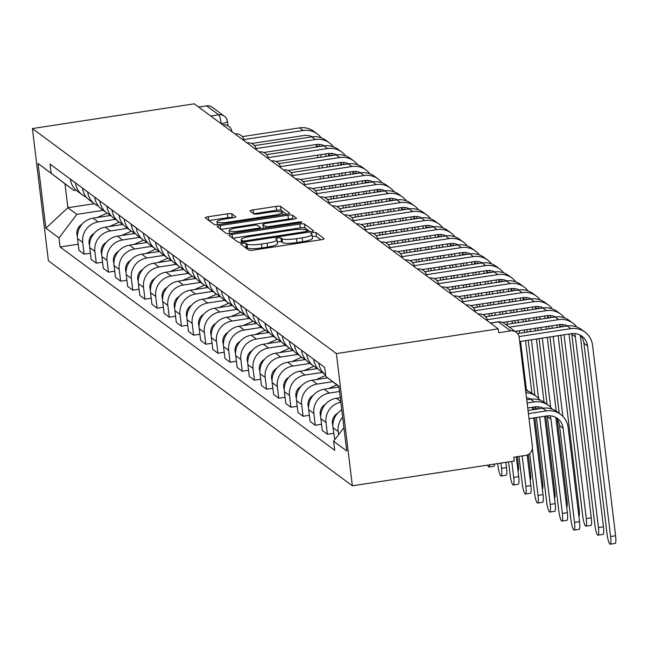 <?xml version="1.0" encoding="UTF-8"?>
<svg xmlns="http://www.w3.org/2000/svg" width="648" height="648" viewBox="0 0 648 648"><rect width="100%" height="100%" fill="white"/><g stroke="black" fill="none" stroke-linecap="round" stroke-linejoin="round"><path stroke-width="0.97" d="M242.781 243.292A2.705 0.462 -6.9 0 0 240.627 244.013A2.705 0.462 -6.9 0 0 240.675 244.085L248.808 250.112A3.872 0.664 -6.9 0 0 253.344 250.104L321.108 239.744A3.872 0.664 -6.9 0 0 324.186 238.715A3.872 0.664 -6.9 0 0 324.113 238.602L315.981 232.583A2.705 0.462 -6.9 0 0 312.806 232.583A2.705 0.462 -6.9 0 0 310.651 233.312A2.705 0.462 -6.9 0 0 310.708 233.385L311.761 234.163A12.385 2.13 -6.9 0 1 312.004 234.519A12.385 2.13 -6.9 0 1 302.162 237.816L296.517 238.683A12.385 2.13 -6.9 0 1 282.018 238.707L280.965 237.929A2.705 0.462 -6.9 0 0 277.79 237.938A2.705 0.462 -6.9 0 0 275.643 238.658A2.705 0.462 -6.9 0 0 275.692 238.739L276.745 239.517A12.385 2.13 -6.9 0 1 276.988 239.873A12.385 2.13 -6.9 0 1 267.146 243.17L261.5 244.037A12.385 2.13 -6.9 0 1 247.001 244.061L245.948 243.284A2.705 0.462 -6.9 0 0 242.781 243.292M320.946 239.768L316.443 236.439A2.705 0.462 -6.9 0 0 313.276 236.439A2.705 0.462 -6.9 0 0 312.255 236.633M312.004 234.519L312.466 238.375A12.385 2.13 -6.9 0 1 302.624 241.672L296.978 242.538A12.385 2.13 -6.9 0 1 282.479 242.563L281.426 241.785A2.705 0.462 -6.9 0 0 278.259 241.793A2.705 0.462 -6.9 0 0 277.247 241.988M231.838 213.84A3.872 0.664 -6.9 0 0 227.31 213.848L208.3 216.756A3.872 0.664 -6.9 0 0 205.222 217.785A3.872 0.664 -6.9 0 0 205.294 217.898L214.326 224.581A3.872 0.664 -6.9 0 0 218.862 224.573L286.627 214.213A3.872 0.664 -6.9 0 0 289.705 213.184A3.872 0.664 -6.9 0 0 289.624 213.071L280.592 206.388A3.872 0.664 -6.9 0 0 276.064 206.396L253.101 209.903A3.872 0.664 -6.9 0 0 250.023 210.94A3.872 0.664 -6.9 0 0 250.096 211.046L253.967 213.913A3.872 0.664 -6.9 0 0 258.495 213.905L269.884 212.163A10.352 1.782 -6.9 0 1 282.204 212.431A10.352 1.782 -6.9 0 1 273.983 215.193L229.368 222.013A10.352 1.782 -6.9 0 1 217.04 221.738A10.352 1.782 -6.9 0 1 225.269 218.975L232.705 217.841A3.872 0.664 -6.9 0 0 235.783 216.813A3.872 0.664 -6.9 0 0 235.702 216.699L231.838 213.84L232.308 217.696A3.872 0.664 -6.9 0 0 227.772 217.704L208.923 220.587M32.4 128.555L194.262 103.818L498.231 328.844L336.369 353.581L32.4 128.555L48.398 260.779L352.366 485.814L514.229 461.068L513.767 457.213L525.658 455.398A7.881 7.638 126.5 0 0 532.397 446.521L519.194 337.422A7.881 7.638 126.5 0 0 510.592 330.885L498.498 321.935A7.881 1.385 -98.7 0 0 498.239 321.854A7.881 1.385 -98.7 0 0 498.02 322.007M232.097 234.374A3.872 0.664 -6.9 0 0 229.028 235.41A3.872 0.664 -6.9 0 0 229.1 235.516L238.132 242.206A3.872 0.664 -6.9 0 0 242.668 242.198L310.433 231.838A3.872 0.664 -6.9 0 0 313.511 230.81A3.872 0.664 -6.9 0 0 313.43 230.696L304.398 224.014A3.872 0.664 -6.9 0 0 299.87 224.022L232.097 234.374L232.551 238.067M226.233 233.393L217.202 226.711A3.872 0.664 -6.9 0 1 217.121 226.598A3.872 0.664 -6.9 0 1 220.199 225.569L287.971 215.209A3.872 0.664 -6.9 0 1 292.499 215.201L296.363 218.06A3.872 0.664 -6.9 0 1 296.436 218.174A3.872 0.664 -6.9 0 1 293.366 219.202L265.882 223.406A3.872 0.664 -6.9 0 0 262.805 224.435A3.872 0.664 -6.9 0 0 262.877 224.548L265.445 226.444A3.872 0.664 -6.9 0 0 269.973 226.436L298.59 222.061A2.705 0.462 -6.9 0 1 301.814 222.134A2.705 0.462 -6.9 0 1 299.66 222.855L230.761 233.385A3.872 0.664 -6.9 0 1 226.233 233.393M198.661 107.074L206.623 105.859A7.881 7.638 -53.5 0 1 212.244 107.228L224.329 116.178A7.881 7.638 126.5 0 0 218.708 114.801L206.623 105.859M498.231 328.844L498.701 332.699L510.592 330.885M336.369 353.581L352.366 485.814M341.747 409.771A18.136 17.577 126.5 0 0 333.023 427.704L338.175 431.511A18.136 17.577 -53.5 0 1 342.646 417.174M338.175 431.511L338.564 434.719M333.023 427.704L334.781 439.709M313.664 359.243L313.673 359.332A18.136 17.577 126.5 0 0 320.533 371.207L325.612 374.965A18.136 17.577 -53.5 0 1 318.824 363.139L318.808 363.05M333.704 433.31L327.426 434.265L326.009 422.512A18.136 17.577 -53.5 0 1 340.832 402.197M340.281 397.67L336.361 398.269A18.136 17.577 126.5 0 0 320.857 418.697L322.283 430.458L327.426 434.265M317.358 368.153A18.136 17.577 -53.5 0 1 313.511 366.015A18.136 17.577 -53.5 0 1 306.658 354.14L306.65 354.043M321.538 424.302L315.268 425.258L313.843 413.505A18.136 17.577 -53.5 0 1 329.338 393.077L339.536 391.514M301.498 350.236L301.514 350.325A18.136 17.577 126.5 0 0 308.367 362.2L313.511 366.015M338.993 387.002L324.194 389.262A18.136 17.577 126.5 0 0 308.699 409.69L310.117 421.451L315.268 425.258M305.192 359.146A18.136 17.577 -53.5 0 1 301.344 357.008A18.136 17.577 -53.5 0 1 294.492 345.133L294.484 345.036M309.371 415.295L303.102 416.259L301.676 404.498A18.136 17.577 -53.5 0 1 317.172 384.07L332.683 381.696M289.332 341.229L289.348 341.318A18.136 17.577 126.5 0 0 296.201 353.201L301.344 357.008M327.613 377.873L312.028 380.255A18.136 17.577 126.5 0 0 296.533 400.691L297.95 412.444L303.102 416.259M293.034 350.147A18.136 17.577 -53.5 0 1 289.186 348A18.136 17.577 -53.5 0 1 282.326 336.126L282.317 336.029M297.205 406.288L290.936 407.252L289.51 395.491A18.136 17.577 -53.5 0 1 305.014 375.062L322.194 372.438M277.174 332.221L277.182 332.319A18.136 17.577 126.5 0 0 284.035 344.193L289.186 348M317.674 368.534L299.862 371.255A18.136 17.577 126.5 0 0 284.367 391.684L285.792 403.437L290.936 407.252M280.868 341.14A18.136 17.577 -53.5 0 1 277.02 338.993A18.136 17.577 -53.5 0 1 270.159 327.119L270.151 327.029M285.047 397.289L278.77 398.245L277.344 386.483A18.136 17.577 -53.5 0 1 292.847 366.055L310.028 363.431M265.008 323.214L265.016 323.312A18.136 17.577 126.5 0 0 271.868 335.186L277.02 338.993M305.508 359.527L287.696 362.248A18.136 17.577 126.5 0 0 272.201 382.676L273.626 394.438L278.77 398.245M268.701 332.132A18.136 17.577 -53.5 0 1 264.854 329.994A18.136 17.577 -53.5 0 1 258.001 318.111L257.985 318.022M272.881 388.282L266.603 389.237L265.186 377.484A18.136 17.577 -53.5 0 1 280.681 357.048L297.861 354.424M252.841 314.207L252.85 314.304A18.136 17.577 126.5 0 0 259.71 326.179L264.854 329.994M293.341 350.519L275.538 353.241A18.136 17.577 126.5 0 0 260.034 373.669L261.46 385.43L266.603 389.237M256.535 323.125A18.136 17.577 -53.5 0 1 252.688 320.987A18.136 17.577 -53.5 0 1 245.835 309.104L245.819 309.015M260.715 379.274L254.437 380.23L253.02 368.477A18.136 17.577 -53.5 0 1 268.515 348.049L285.695 345.416M240.675 305.208L240.683 305.297A18.136 17.577 126.5 0 0 247.544 317.172L252.688 320.987M281.175 341.512L263.372 344.234A18.136 17.577 126.5 0 0 247.868 364.662L249.294 376.423L254.437 380.23M244.369 314.118A18.136 17.577 -53.5 0 1 240.521 311.98A18.136 17.577 -53.5 0 1 233.669 300.105L233.661 300.008M248.549 370.267L242.279 371.223L240.854 359.47A18.136 17.577 -53.5 0 1 256.349 339.042L273.529 336.417M228.509 296.201L228.525 296.29A18.136 17.577 126.5 0 0 235.378 308.173L240.521 311.98M269.009 332.505L251.205 335.227A18.136 17.577 126.5 0 0 235.702 355.663L237.128 367.416L242.279 371.223M232.203 305.111A18.136 17.577 -53.5 0 1 228.355 302.972A18.136 17.577 -53.5 0 1 221.503 291.098L221.495 291.001M236.382 361.26L230.113 362.224L228.687 350.463A18.136 17.577 -53.5 0 1 244.183 330.035L261.363 327.41M216.343 287.194L216.359 287.283A18.136 17.577 126.5 0 0 223.212 299.165L228.355 302.972M256.843 323.506L239.039 326.228A18.136 17.577 126.5 0 0 223.544 346.656L224.961 358.409L230.113 362.224M220.045 296.112A18.136 17.577 -53.5 0 1 216.197 293.965A18.136 17.577 -53.5 0 1 209.336 282.091L209.328 282.002M224.216 352.253L217.947 353.217L216.521 341.456A18.136 17.577 -53.5 0 1 232.025 321.027L249.196 318.403M204.177 278.186L204.193 278.284A18.136 17.577 126.5 0 0 211.046 290.158L216.197 293.965M244.685 314.499L226.873 317.22A18.136 17.577 126.5 0 0 211.378 337.649L212.795 349.402L217.947 353.217M207.878 287.105A18.136 17.577 -53.5 0 1 204.031 284.966A18.136 17.577 -53.5 0 1 197.17 273.083L197.162 272.994M212.058 343.254L205.781 344.209L204.355 332.448A18.136 17.577 -53.5 0 1 219.858 312.02L237.038 309.396M192.019 269.179L192.027 269.276A18.136 17.577 126.5 0 0 198.879 281.151L204.031 284.966M232.519 305.491L214.707 308.213A18.136 17.577 126.5 0 0 199.211 328.641L200.637 340.403L205.781 344.209M195.712 278.097A18.136 17.577 -53.5 0 1 191.865 275.959A18.136 17.577 -53.5 0 1 185.012 264.076L184.996 263.987M199.892 334.247L193.614 335.202L192.197 323.449A18.136 17.577 -53.5 0 1 207.692 303.013L224.872 300.389M179.852 260.18L179.861 260.269A18.136 17.577 126.5 0 0 186.713 272.144L191.865 275.959M220.352 296.484L202.541 299.206A18.136 17.577 126.5 0 0 187.045 319.634L188.471 331.395L193.614 335.202M183.546 269.09A18.136 17.577 -53.5 0 1 179.698 266.952A18.136 17.577 -53.5 0 1 172.846 255.077L172.83 254.98M187.726 325.239L181.448 326.195L180.031 314.442A18.136 17.577 -53.5 0 1 195.526 294.014L212.706 291.389M167.686 251.173L167.694 251.262A18.136 17.577 126.5 0 0 174.555 263.145L179.698 266.952M208.186 287.477L190.382 290.199A18.136 17.577 126.5 0 0 174.879 310.627L176.305 322.388L181.448 326.195M171.38 260.083A18.136 17.577 -53.5 0 1 167.532 257.945A18.136 17.577 -53.5 0 1 160.68 246.07L160.663 245.973M175.559 316.232L169.282 317.196L167.864 305.435A18.136 17.577 -53.5 0 1 183.36 285.007L200.54 282.382M155.52 242.166L155.528 242.255A18.136 17.577 126.5 0 0 162.389 254.138L167.532 257.945M196.02 278.47L178.216 281.192A18.136 17.577 126.5 0 0 162.713 301.628L164.138 313.381L169.282 317.196M159.214 251.084A18.136 17.577 -53.5 0 1 155.366 248.937A18.136 17.577 -53.5 0 1 148.513 237.063L148.505 236.974M163.393 307.225L157.124 308.189L155.698 296.428A18.136 17.577 -53.5 0 1 171.194 275.999L188.374 273.375M143.354 233.159L143.37 233.256A18.136 17.577 126.5 0 0 150.223 245.13L155.366 248.937M183.854 269.471L166.05 272.192A18.136 17.577 126.5 0 0 150.555 292.621L151.972 304.374L157.124 308.189M147.047 242.077A18.136 17.577 -53.5 0 1 143.208 239.93A18.136 17.577 -53.5 0 1 136.347 228.056L136.339 227.966M151.227 298.226L144.958 299.182L143.532 287.42A18.136 17.577 -53.5 0 1 159.027 266.992L176.207 264.368M131.188 224.151L131.204 224.249A18.136 17.577 126.5 0 0 138.056 236.123L143.208 239.93M171.688 260.464L153.884 263.185A18.136 17.577 126.5 0 0 138.388 283.613L139.806 295.375L144.958 299.182M134.889 233.069A18.136 17.577 -53.5 0 1 131.042 230.931A18.136 17.577 -53.5 0 1 124.181 219.048L124.173 218.959M139.061 289.219L132.791 290.174L131.366 278.421A18.136 17.577 -53.5 0 1 146.869 257.985L164.049 255.361M119.029 215.152L119.038 215.241A18.136 17.577 126.5 0 0 125.89 227.116L131.042 230.931M159.53 251.456L141.718 254.178A18.136 17.577 126.5 0 0 126.222 274.606L127.648 286.367L132.791 290.174M122.723 224.062A18.136 17.577 -53.5 0 1 118.876 221.924A18.136 17.577 -53.5 0 1 112.023 210.049L112.007 209.952M126.903 280.211L120.625 281.167L119.2 269.414A18.136 17.577 -53.5 0 1 134.703 248.986L151.883 246.353M106.863 206.145L106.871 206.234A18.136 17.577 126.5 0 0 113.724 218.109L118.876 221.924M147.363 242.449L129.551 245.171A18.136 17.577 126.5 0 0 114.056 265.599L115.482 277.36L120.625 281.167M110.557 215.055A18.136 17.577 -53.5 0 1 106.709 212.917A18.136 17.577 -53.5 0 1 99.857 201.042L99.841 200.945M114.737 271.204L108.459 272.168L107.042 260.407A18.136 17.577 -53.5 0 1 122.537 239.979L139.717 237.354M94.697 197.138L94.705 197.227A18.136 17.577 126.5 0 0 101.566 209.11L106.709 212.917M135.197 233.442L117.393 236.164A18.136 17.577 126.5 0 0 101.89 256.6L103.316 268.353L108.459 272.168M98.391 206.056A18.136 17.577 -53.5 0 1 94.543 203.909A18.136 17.577 -53.5 0 1 87.691 192.035L87.674 191.938M102.57 262.197L96.293 263.161L94.875 251.4A18.136 17.577 -53.5 0 1 110.371 230.971L127.551 228.347M82.531 188.131L82.539 188.228A18.136 17.577 126.5 0 0 89.4 200.102L94.543 203.909M123.031 224.443L105.227 227.165A18.136 17.577 126.5 0 0 89.724 247.593L91.149 259.346L96.293 263.161M86.225 197.049A18.136 17.577 -53.5 0 1 82.377 194.902A18.136 17.577 -53.5 0 1 75.524 183.028L75.516 182.939M90.404 253.198L84.135 254.154L82.709 242.393A18.136 17.577 -53.5 0 1 98.204 221.964L115.385 219.34M70.365 179.123L70.381 179.221A18.136 17.577 126.5 0 0 77.234 191.095L82.377 194.902M110.865 215.436L93.061 218.157A18.136 17.577 126.5 0 0 77.566 238.586L78.983 250.347L84.135 254.154M338.92 386.443L325.79 376.464L338.888 386.159L346.729 450.927L333.623 441.223L343.91 427.664M76.059 190.139L73.945 190.463L64.978 183.829L67.87 207.725L76.837 214.367L58.976 237.905L60.078 246.961L334.724 450.287L333.623 441.223M58.976 237.905L45.878 228.209L38.038 163.442L73.945 190.463M325.79 376.464L324.697 367.4L50.05 164.082L51.143 173.146M94.252 203.699L67.87 207.725L45.878 228.209M76.837 214.367L103.218 210.333M78.238 244.191L60.078 246.961M64.978 183.829L38.038 163.442M244.612 247.001A2.705 0.462 -6.9 0 1 246.418 247.139L247.471 247.917A12.385 2.13 -6.9 0 0 261.962 247.892L261.5 244.037M276.988 239.873L277.457 243.729A12.385 2.13 -6.9 0 1 267.616 247.026L261.962 247.892M310.271 231.863L304.868 227.861A3.872 0.664 -6.9 0 0 300.34 227.877L232.729 238.205M242.563 240.773A2.705 0.462 -6.9 0 0 245.73 240.773L305.216 231.676A2.705 0.462 -6.9 0 0 307.371 230.955A2.705 0.462 -6.9 0 0 307.322 230.882L306.212 230.056A12.385 2.13 -6.9 0 0 291.713 230.089L251.051 236.301A12.385 2.13 -6.9 0 0 241.21 239.598A12.385 2.13 -6.9 0 0 241.453 239.954L242.563 240.773L242.733 242.182M220.83 229.392L288.433 219.065L287.971 215.209M293.196 219.226L292.961 219.056A3.872 0.664 -6.9 0 0 288.433 219.065M237.362 227.764A10.352 1.782 -6.9 0 0 229.133 230.518A10.352 1.782 -6.9 0 0 241.453 230.793L257.175 228.388A3.872 0.664 -6.9 0 0 260.253 227.359A3.872 0.664 -6.9 0 0 260.172 227.246L257.612 225.35A3.872 0.664 -6.9 0 0 253.076 225.358L237.362 227.764M286.465 214.237L281.062 210.244A3.872 0.664 -6.9 0 0 276.534 210.252L253.733 213.735M528.42 413.651L546.385 410.905A19.91 19.294 -53.5 0 1 560.585 414.372A19.91 19.294 -53.5 0 1 568.11 427.413L579.515 521.664A9.064 1.596 81.3 0 1 579.093 529.303L574.104 530.064A9.064 1.596 -98.7 0 0 574.525 522.434L563.12 428.174A14.783 14.329 126.5 0 0 557.531 418.495A14.783 14.329 126.5 0 0 546.985 415.919L529.027 418.665M563.12 428.174L559.532 425.517L570.937 519.777A9.064 1.596 -98.7 0 0 574.104 530.064M528.039 410.508L542.797 408.248A19.91 19.294 -53.5 0 1 556.996 411.723L560.585 414.372M559.532 425.517A14.783 14.329 126.5 0 0 555.636 417.312M519.04 336.563L570.807 328.649A19.91 19.294 -53.5 0 1 585.006 332.116A19.91 19.294 -53.5 0 1 592.531 345.157L615.6 535.783A9.064 1.596 81.3 0 1 615.179 543.421L610.189 544.182A9.064 1.596 -98.7 0 0 610.61 536.544L587.542 345.919A14.783 14.329 126.5 0 0 581.953 336.239A14.783 14.329 126.5 0 0 571.415 333.663L519.696 341.561M580.057 335.057A14.783 14.329 126.5 0 1 583.961 343.262L607.03 533.887A9.064 1.596 -98.7 0 0 610.189 544.182M517.582 333.582L567.219 325.993A19.91 19.294 -53.5 0 1 581.418 329.459L585.006 332.116M555.814 417.498A19.91 19.294 -53.5 0 1 555.944 418.406L567.348 512.665A9.064 1.596 81.3 0 1 566.927 520.295L561.938 521.057A9.064 1.596 -98.7 0 0 562.359 513.427L550.954 419.167A14.783 14.329 126.5 0 0 550.12 415.781M550.954 419.167L547.366 416.518L558.779 510.77A9.064 1.596 -98.7 0 0 561.938 521.057M337.486 413.384A9.858 9.55 126.5 0 0 332.894 425.453M527.124 402.983L534.219 401.898A19.91 19.294 -53.5 0 1 548.419 405.373A19.91 19.294 -53.5 0 1 552.242 409.171M526.743 399.84L530.631 399.249A19.91 19.294 -53.5 0 1 544.83 402.716L548.419 405.373M543.235 408.191A14.783 14.329 126.5 0 0 534.827 406.912L527.731 407.997M547.366 416.518A14.783 14.329 126.5 0 0 547.277 415.878M544.612 416.283L555.182 503.658A9.064 1.596 81.3 0 1 554.761 511.288L549.771 512.05A9.064 1.596 -98.7 0 0 550.201 504.419L539.622 417.045M536.414 417.531L546.612 501.763A9.064 1.596 -98.7 0 0 549.771 512.05M325.32 404.376A9.858 9.55 126.5 0 0 320.728 416.445M538.577 408.896A14.783 14.329 126.5 0 0 537.962 406.782M531.068 399.184A14.783 14.329 126.5 0 0 526.5 397.84M535.434 409.374L535.207 407.511A14.783 14.329 126.5 0 0 535.11 406.871M525.617 390.485A19.91 19.294 -53.5 0 1 532.664 393.709L536.252 396.365A19.91 19.294 -53.5 0 1 540.076 400.164M525.884 392.696A19.91 19.294 -53.5 0 1 536.252 396.365M580.235 335.243A19.91 19.294 -53.5 0 1 580.365 336.15L603.434 526.775A9.064 1.596 81.3 0 1 603.013 534.414L598.023 535.175A9.064 1.596 -98.7 0 0 598.452 527.537L575.384 336.911A14.783 14.329 126.5 0 0 574.549 333.526M571.698 333.615A14.783 14.329 126.5 0 1 571.795 334.255L594.864 524.888A9.064 1.596 -98.7 0 0 598.023 535.175M567.656 325.928A14.783 14.329 126.5 0 0 559.248 324.656L515.063 331.403M509.352 327.175L558.641 319.642A19.91 19.294 -53.5 0 1 572.84 323.109A19.91 19.294 -53.5 0 1 576.671 326.908M505.764 324.518L555.053 316.985A19.91 19.294 -53.5 0 1 569.252 320.452L572.84 323.109M569.033 334.02L591.268 517.776A9.064 1.596 81.3 0 1 590.846 525.407L585.857 526.168A9.064 1.596 -98.7 0 0 586.286 518.538L564.052 334.789M560.844 335.275L582.698 515.881A9.064 1.596 -98.7 0 0 585.857 526.168M555.498 316.929A14.783 14.329 126.5 0 0 547.082 315.649L502.637 322.445M487.191 319.699L546.475 310.635A19.91 19.294 -53.5 0 1 560.674 314.102A19.91 19.294 -53.5 0 1 564.505 317.909M485.627 316.734L542.886 307.978A19.91 19.294 -53.5 0 1 557.086 311.453L560.674 314.102M559.856 327.119L559.629 325.247A14.783 14.329 126.5 0 0 559.54 324.616M563.007 326.641A14.783 14.329 126.5 0 0 562.383 324.518M533.733 417.944L543.016 494.651A9.064 1.596 81.3 0 1 542.595 502.289L537.605 503.05A9.064 1.596 -98.7 0 0 538.034 495.412L532.364 448.602M529.7 453.503L534.446 492.755A9.064 1.596 -98.7 0 0 537.605 503.05M336.839 384.863L328.285 388.638M313.154 395.369A9.858 9.55 126.5 0 0 308.57 407.438M532.445 407.276L532.753 409.787M525.358 388.387A19.91 19.294 -53.5 0 1 527.918 391.157M527.148 455.018L530.858 485.644A9.064 1.596 81.3 0 1 530.429 493.282L525.447 494.043A9.064 1.596 -98.7 0 0 525.868 486.405L522.183 455.933M518.975 456.419L522.28 483.748A9.064 1.596 -98.7 0 0 525.447 494.043M325.661 375.419L316.119 379.631M300.988 386.362A9.858 9.55 126.5 0 0 296.403 398.431M516.294 456.832L518.692 476.636A9.064 1.596 81.3 0 1 518.262 484.275L513.281 485.036A9.064 1.596 -98.7 0 0 513.702 477.406L511.774 461.449M508.567 461.935L510.114 474.749A9.064 1.596 -98.7 0 0 513.281 485.036M317.204 368.088L315.446 368.874M313.851 366.258L303.953 370.624M288.83 377.355A9.858 9.55 126.5 0 0 284.237 389.424M558.163 335.688L579.101 508.769A9.064 1.596 81.3 0 1 578.866 516.302M543.332 307.921A14.783 14.329 126.5 0 0 534.916 306.642L482.8 314.612M475.025 310.692L534.308 301.628A19.91 19.294 -53.5 0 1 548.508 305.103A19.91 19.294 -53.5 0 1 552.339 308.902M473.461 307.727L530.72 298.979A19.91 19.294 -53.5 0 1 544.928 302.446L548.508 305.103M556.867 325.021L557.175 327.532M559.216 413.367L549.966 336.936M548.978 328.779L548.678 326.268M547.69 318.111L547.463 316.248A14.783 14.329 126.5 0 0 547.374 315.608M562.845 416.348L553.173 336.45M552.185 328.293L551.885 325.782M550.841 317.633A14.783 14.329 126.5 0 0 550.217 315.511M557.191 419.232L566.943 499.762A9.064 1.596 81.3 0 1 566.7 507.295M531.166 298.914A14.783 14.329 126.5 0 0 522.75 297.635L470.634 305.605M462.866 301.685L522.142 292.629A19.91 19.294 -53.5 0 1 536.35 296.096A19.91 19.294 -53.5 0 1 540.173 299.894M461.295 298.72L518.562 289.972A19.91 19.294 -53.5 0 1 532.761 293.439L536.35 296.096M544.701 316.013L545.009 318.524M545.997 326.681L546.296 329.192M547.285 337.349L556.219 411.172M547.05 404.36L539.096 338.596M538.107 330.44L537.8 327.929M536.811 319.772L536.512 317.261M535.523 309.104L535.297 307.241A14.783 14.329 126.5 0 0 535.207 306.601M550.679 407.341L542.303 338.11M541.315 329.954L541.007 327.442M540.019 319.286L539.719 316.775M538.674 308.626A14.783 14.329 126.5 0 0 538.051 306.512M545.746 416.105L554.777 490.755A9.064 1.596 81.3 0 1 554.534 498.296M518.999 289.907A14.783 14.329 126.5 0 0 510.584 288.635L458.468 296.598M450.7 292.677L509.984 283.622A19.91 19.294 -53.5 0 1 524.183 287.088A19.91 19.294 -53.5 0 1 528.007 290.887M449.129 289.713L506.396 280.965A19.91 19.294 -53.5 0 1 520.595 284.432L524.183 287.088M532.543 307.006L532.842 309.517M533.831 317.674L534.13 320.185M535.118 328.342L535.426 330.853M536.414 339.009L544.053 402.173M534.884 395.353L528.217 340.265M527.229 332.108L526.929 329.597M525.941 321.44L525.633 318.929M524.653 310.773L524.345 308.262M523.357 300.105L523.13 298.234A14.783 14.329 126.5 0 0 523.041 297.594M538.512 398.334L531.425 339.771M530.437 331.614L530.137 329.103M529.149 320.946L528.841 318.435M527.853 310.279L527.553 307.768M526.508 299.619A14.783 14.329 126.5 0 0 525.884 297.505M505.885 462.348L506.525 467.637A9.064 1.596 81.3 0 1 506.104 475.268L501.115 476.029A9.064 1.596 -98.7 0 0 501.536 468.399L500.896 463.109M497.688 463.595L497.948 465.742A9.064 1.596 -98.7 0 0 501.115 476.029M305.046 359.089L303.28 359.867M301.685 357.251L291.794 361.625M276.664 368.356A9.858 9.55 126.5 0 0 272.071 380.425M534.867 417.774L542.611 481.748A9.064 1.596 81.3 0 1 542.368 489.289M506.833 280.9A14.783 14.329 126.5 0 0 498.425 279.628L446.302 287.591M438.534 283.678L497.818 274.614A19.91 19.294 -53.5 0 1 512.017 278.081A19.91 19.294 -53.5 0 1 515.84 281.88M436.971 280.714L494.23 271.958A19.91 19.294 -53.5 0 1 508.429 275.424L512.017 278.081M520.376 297.999L520.676 300.51M521.664 308.667L521.972 311.178M522.952 319.334L523.26 321.845M524.248 330.002L524.548 332.513M525.536 340.67L531.887 393.166M533.579 407.106L533.879 409.617M516.173 332.23L516.051 331.258M515.071 323.101L514.763 320.59M513.775 312.433L513.475 309.922M512.487 301.766L512.179 299.255M511.191 291.098L510.972 289.227A14.783 14.329 126.5 0 0 510.875 288.587M526.346 389.335L520.555 341.431M519.566 333.274L519.259 330.764M518.27 322.607L517.971 320.096M516.983 311.939L516.683 309.428M515.695 301.271L515.387 298.76M514.342 290.612A14.783 14.329 126.5 0 0 513.726 288.498M494.627 464.065A9.064 1.596 81.3 0 1 493.938 466.26L488.948 467.022A9.064 1.596 -98.7 0 0 489.637 464.827M487.636 465.134A9.064 1.596 -98.7 0 0 488.948 467.022M292.88 350.082L291.114 350.86M289.518 348.243L279.628 352.617M264.497 359.348A9.858 9.55 126.5 0 0 259.905 371.417M528.241 454.523L530.445 472.748A9.064 1.596 81.3 0 1 530.202 480.281M494.667 271.893A14.783 14.329 126.5 0 0 486.259 270.621L434.144 278.583M426.368 274.671L485.652 265.607A19.91 19.294 -53.5 0 1 499.851 269.074A19.91 19.294 -53.5 0 1 503.674 272.873M424.805 271.706L482.063 262.95A19.91 19.294 -53.5 0 1 496.263 266.425L499.851 269.074M508.21 288.992L508.51 291.503M509.498 299.66L509.806 302.171M510.794 310.327L511.094 312.838M512.082 320.995L512.39 323.506M504.006 323.222L503.893 322.25M502.905 314.094L502.597 311.583M501.609 303.426L501.309 300.915M500.321 292.758L500.013 290.247M499.033 282.091L498.806 280.219A14.783 14.329 126.5 0 0 498.709 279.588M507.4 324.267L507.092 321.756M506.112 313.6L505.805 311.089M504.816 302.932L504.517 300.421M503.528 292.264L503.221 289.753M502.176 281.613A14.783 14.329 126.5 0 0 501.56 279.491M280.714 341.075L278.948 341.852M277.352 339.236L267.462 343.61M252.331 350.341A9.858 9.55 126.5 0 0 247.739 362.41M517.42 456.654L518.279 463.741A9.064 1.596 81.3 0 1 518.044 471.274M482.509 262.894A14.783 14.329 126.5 0 0 474.093 261.614L421.978 269.576M414.202 265.664L473.486 256.6A19.91 19.294 -53.5 0 1 487.685 260.075A19.91 19.294 -53.5 0 1 491.516 263.874M412.638 262.699L469.897 253.951A19.91 19.294 -53.5 0 1 484.096 257.418L487.685 260.075M496.044 279.993L496.352 282.504M497.332 290.66L497.64 293.171M498.628 301.328L498.928 303.839M499.916 311.996L500.224 314.507M492.026 315.754L491.727 313.243M490.739 305.087L490.431 302.576M489.443 294.419L489.143 291.908M488.155 283.751L487.855 281.24M486.867 273.083L486.64 271.22A14.783 14.329 126.5 0 0 486.551 270.581M495.234 315.268L494.934 312.757M493.946 304.601L493.638 302.089M492.65 293.933L492.35 291.422M491.362 283.265L491.054 280.754M490.018 272.606A14.783 14.329 126.5 0 0 489.394 270.483M268.547 332.068L266.782 332.845M265.194 330.237L255.296 334.603M240.165 341.334A9.858 9.55 126.5 0 0 235.572 353.403M470.343 253.886A14.783 14.329 126.5 0 0 461.927 252.607L409.811 260.577M402.035 256.657L461.319 247.601A19.91 19.294 -53.5 0 1 475.519 251.068A19.91 19.294 -53.5 0 1 479.35 254.867M400.472 253.692L457.731 244.944A19.91 19.294 -53.5 0 1 471.93 248.411L475.519 251.068M483.878 270.986L484.186 273.497M485.174 281.653L485.474 284.164M486.462 292.321L486.761 294.832M487.75 302.989L488.057 305.5M489.046 313.656L489.345 316.167M479.86 306.747L479.56 304.236M478.572 296.079L478.265 293.568M477.284 285.412L476.977 282.901M475.988 274.744L475.689 272.233M474.7 264.076L474.474 262.213A14.783 14.329 126.5 0 0 474.385 261.573M484.178 315.39L484.056 314.418M483.068 306.261L482.768 303.75M481.78 295.593L481.472 293.082M480.484 284.926L480.184 282.415M479.196 274.258L478.896 271.747M477.851 263.598A14.783 14.329 126.5 0 0 477.228 261.476M256.381 323.06L254.624 323.846M253.028 321.23L243.13 325.596M227.999 332.327A9.858 9.55 126.5 0 0 223.414 344.396M458.177 244.879A14.783 14.329 126.5 0 0 449.761 243.599L397.645 251.57M389.869 247.649L449.153 238.594A19.91 19.294 -53.5 0 1 463.352 242.06A19.91 19.294 -53.5 0 1 467.184 245.859M388.306 244.685L445.573 235.937A19.91 19.294 -53.5 0 1 459.772 239.404L463.352 242.06M471.712 261.978L472.019 264.489M473.008 272.646L473.307 275.157M474.296 283.314L474.603 285.825M475.583 293.981L475.891 296.492M476.879 304.649L477.179 307.16M467.702 297.74L467.394 295.237M466.406 287.072L466.106 284.569M465.118 276.404L464.81 273.901M463.822 265.737L463.523 263.234M462.534 255.077L462.308 253.206A14.783 14.329 126.5 0 0 462.218 252.566M472.011 306.391L471.89 305.411M470.902 297.254L470.602 294.743M469.614 286.586L469.314 284.075M468.326 275.918L468.018 273.407M467.03 265.251L466.73 262.74M465.685 254.591A14.783 14.329 126.5 0 0 465.062 252.477M244.215 314.061L242.457 314.839M240.862 312.223L230.963 316.597M215.833 323.328A9.858 9.55 126.5 0 0 211.248 335.397M446.01 235.872A14.783 14.329 126.5 0 0 437.594 234.6L385.479 242.563M377.711 238.65L436.995 229.586A19.91 19.294 -53.5 0 1 451.194 233.053A19.91 19.294 -53.5 0 1 455.018 236.852M376.14 235.686L433.407 226.93A19.91 19.294 -53.5 0 1 447.606 230.396L451.194 233.053M459.554 252.971L459.853 255.482M460.841 263.639L461.141 266.15M462.129 274.306L462.437 276.817M463.425 284.974L463.725 287.485M464.713 295.642L465.021 298.153M455.536 288.741L455.228 286.23M454.24 278.073L453.94 275.562M452.952 267.405L452.644 264.894M451.664 256.738L451.356 254.227M450.368 246.07L450.141 244.199A14.783 14.329 126.5 0 0 450.052 243.559M459.845 297.383L459.724 296.403M458.744 288.247L458.436 285.736M457.448 277.579L457.148 275.068M456.16 266.911L455.852 264.4M454.864 256.244L454.564 253.733M453.519 245.584A14.783 14.329 126.5 0 0 452.895 243.47M232.049 305.054L230.291 305.832M228.695 303.215L218.797 307.589M203.674 314.321A9.858 9.55 126.5 0 0 199.082 326.389M433.844 226.865A14.783 14.329 126.5 0 0 425.436 225.593L373.313 233.555M365.545 229.643L424.829 220.579A19.91 19.294 -53.5 0 1 439.028 224.046A19.91 19.294 -53.5 0 1 442.851 227.845M363.982 226.679L421.24 217.922A19.91 19.294 -53.5 0 1 435.44 221.397L439.028 224.046M447.387 243.964L447.687 246.475M448.675 254.632L448.983 257.143M449.963 265.299L450.271 267.81M451.259 275.967L451.559 278.478M452.547 286.635L452.855 289.146M443.37 279.734L443.062 277.223M442.074 269.066L441.774 266.555M440.786 258.398L440.486 255.887M439.498 247.73L439.19 245.219M438.202 237.063L437.975 235.192A14.783 14.329 126.5 0 0 437.886 234.56M447.679 288.376L447.565 287.396M446.577 279.239L446.27 276.728M445.281 268.572L444.982 266.061M443.993 257.904L443.686 255.393M442.705 247.236L442.398 244.725M441.353 236.577A14.783 14.329 126.5 0 0 440.729 234.463M219.891 296.047L218.125 296.825M216.529 294.208L206.639 298.582M191.508 305.313A9.858 9.55 126.5 0 0 186.916 317.382M421.678 217.866A14.783 14.329 126.5 0 0 413.27 216.586L361.155 224.548M353.379 220.636L412.663 211.572A19.91 19.294 -53.5 0 1 426.862 215.047A19.91 19.294 -53.5 0 1 430.685 218.846M351.815 217.671L409.074 208.915A19.91 19.294 -53.5 0 1 423.274 212.39L426.862 215.047M435.221 234.965L435.521 237.468M436.509 245.633L436.817 248.135M437.805 256.3L438.105 258.803M439.093 266.968L439.393 269.471M440.381 277.627L440.689 280.139M431.204 270.726L430.896 268.215M429.916 260.059L429.608 257.548M428.62 249.391L428.32 246.88M427.332 238.723L427.024 236.212M426.044 228.056L425.817 226.193A14.783 14.329 126.5 0 0 425.72 225.553M435.513 279.369L435.399 278.397M434.411 270.24L434.103 267.729M433.115 259.573L432.815 257.062M431.827 248.905L431.528 246.394M430.539 238.237L430.231 235.726M429.187 227.578A14.783 14.329 126.5 0 0 428.571 225.455M207.725 287.04L205.959 287.817M204.363 285.209L194.473 289.575M179.342 296.306A9.858 9.55 126.5 0 0 174.749 308.375M409.512 208.859A14.783 14.329 126.5 0 0 401.104 207.579L348.989 215.549M341.213 211.629L400.496 202.573A19.91 19.294 -53.5 0 1 414.696 206.04A19.91 19.294 -53.5 0 1 418.527 209.839M339.649 208.664L396.908 199.916A19.91 19.294 -53.5 0 1 411.107 203.383L414.696 206.04M423.055 225.958L423.355 228.469M424.343 236.625L424.651 239.136M425.639 247.293L425.939 249.804M426.927 257.961L427.235 260.472M428.215 268.628L428.522 271.139M419.037 261.719L418.738 259.208M417.749 251.051L417.442 248.54M416.453 240.384L416.154 237.873M415.166 229.716L414.866 227.205M413.878 219.048L413.651 217.185A14.783 14.329 126.5 0 0 413.554 216.545M423.346 270.362L423.233 269.39M422.245 261.233L421.945 258.722M420.957 250.565L420.649 248.054M419.661 239.898L419.361 237.387M418.373 229.23L418.065 226.719M417.029 218.57A14.783 14.329 126.5 0 0 416.405 216.448M195.558 278.033L193.793 278.81M192.205 276.202L182.307 280.568M167.176 287.299A9.858 9.55 126.5 0 0 162.583 299.368M397.354 199.851A14.783 14.329 126.5 0 0 388.938 198.572L336.822 206.542M329.046 202.622L388.33 193.566A19.91 19.294 -53.5 0 1 402.53 197.032A19.91 19.294 -53.5 0 1 406.361 200.831M327.483 199.657L384.742 190.909A19.91 19.294 -53.5 0 1 398.941 194.376L402.53 197.032M410.889 216.95L411.197 219.461M412.185 227.618L412.484 230.129M413.473 238.286L413.772 240.797M414.76 248.954L415.068 251.465M416.057 259.621L416.356 262.132M406.871 252.712L406.571 250.201M405.583 242.044L405.275 239.533M404.295 231.376L403.988 228.866M402.999 220.709L402.7 218.198M401.711 210.041L401.485 208.178A14.783 14.329 126.5 0 0 401.396 207.538M411.188 261.363L411.067 260.383M410.079 252.226L409.779 249.715M408.791 241.558L408.483 239.047M407.495 230.891L407.195 228.38M406.207 220.223L405.907 217.712M404.862 209.563A14.783 14.329 126.5 0 0 404.239 207.449M183.392 269.033L181.626 269.811M180.039 267.195L170.141 271.561M155.01 278.292A9.858 9.55 126.5 0 0 150.425 290.361M385.187 190.844A14.783 14.329 126.5 0 0 376.772 189.572L324.656 197.535M316.88 193.614L376.164 184.559A19.91 19.294 -53.5 0 1 390.363 188.025A19.91 19.294 -53.5 0 1 394.195 191.824M315.317 190.658L372.576 181.902A19.91 19.294 -53.5 0 1 386.783 185.369L390.363 188.025M398.723 207.943L399.03 210.454M400.019 218.611L400.318 221.122M401.306 229.279L401.614 231.79M402.594 239.946L402.902 242.457M403.89 250.614L404.19 253.125M394.705 243.713L394.405 241.202M393.417 233.045L393.117 230.534M392.129 222.377L391.821 219.866M390.833 211.71L390.533 209.199M389.545 201.042L389.318 199.171A14.783 14.329 126.5 0 0 389.229 198.531M399.022 252.356L398.901 251.375M397.913 243.219L397.613 240.708M396.625 232.551L396.317 230.04M395.337 221.883L395.029 219.372M394.041 211.216L393.741 208.705M392.696 200.556A14.783 14.329 126.5 0 0 392.072 198.442M171.226 260.026L169.468 260.804M167.873 258.188L157.974 262.562M142.844 269.293A9.858 9.55 126.5 0 0 138.259 281.362M373.021 181.837A14.783 14.329 126.5 0 0 364.605 180.565L312.49 188.528M304.722 184.615L363.998 175.551A19.91 19.294 -53.5 0 1 378.205 179.018A19.91 19.294 -53.5 0 1 382.028 182.817M303.151 181.651L360.418 172.894A19.91 19.294 -53.5 0 1 374.617 176.361L378.205 179.018M386.556 198.936L386.864 201.447M387.852 209.604L388.152 212.115M389.14 220.271L389.448 222.782M390.436 230.939L390.736 233.45M391.724 241.607L392.024 244.118M382.547 234.706L382.239 232.195M381.251 224.038L380.951 221.527M379.963 213.37L379.655 210.859M378.675 202.703L378.367 200.192M377.379 192.035L377.152 190.164A14.783 14.329 126.5 0 0 377.063 189.532M386.856 243.348L386.735 242.368M385.746 234.212L385.447 231.701M384.458 223.544L384.159 221.033M383.171 212.876L382.863 210.365M381.875 202.208L381.575 199.697M380.53 191.549A14.783 14.329 126.5 0 0 379.906 189.435M159.06 251.019L157.302 251.797M155.706 249.18L145.808 253.554M130.685 260.285A9.858 9.55 126.5 0 0 126.093 272.354M360.855 172.838A14.783 14.329 126.5 0 0 352.447 171.558L300.324 179.52M292.556 175.608L351.84 166.544A19.91 19.294 -53.5 0 1 366.039 170.019A19.91 19.294 -53.5 0 1 369.862 173.818M290.993 172.643L348.251 163.887A19.91 19.294 -53.5 0 1 362.451 167.362L366.039 170.019M374.398 189.929L374.698 192.44M375.686 200.597L375.986 203.108M376.974 211.264L377.282 213.775M378.27 221.932L378.57 224.443M379.558 232.6L379.866 235.111M370.381 225.698L370.073 223.187M369.085 215.031L368.785 212.52M367.797 204.363L367.497 201.852M366.509 193.695L366.201 191.184M365.213 183.028L364.986 181.157A14.783 14.329 126.5 0 0 364.897 180.525M374.69 234.341L374.568 233.369M373.588 225.204L373.28 222.701M372.292 214.537L371.993 212.034M371.004 203.869L370.697 201.366M369.716 193.209L369.409 190.698M368.364 182.55A14.783 14.329 126.5 0 0 367.74 180.428M146.902 242.012L145.136 242.789M143.54 240.181L133.65 244.547M118.519 251.278A9.858 9.55 126.5 0 0 113.927 263.347M348.689 163.831A14.783 14.329 126.5 0 0 340.281 162.551L288.166 170.521M280.39 166.601L339.674 157.537A19.91 19.294 -53.5 0 1 353.873 161.012A19.91 19.294 -53.5 0 1 357.696 164.811M278.826 163.636L336.085 154.888A19.91 19.294 -53.5 0 1 350.285 158.355L353.873 161.012M362.232 180.93L362.532 183.441M363.52 191.597L363.828 194.108M364.816 202.265L365.116 204.776M366.104 212.933L366.404 215.444M367.392 223.601L367.7 226.112M358.214 216.691L357.907 214.18M356.927 206.024L356.619 203.513M355.631 195.356L355.331 192.845M354.343 184.688L354.035 182.177M353.047 174.02L352.828 172.157A14.783 14.329 126.5 0 0 352.731 171.518M362.524 225.334L362.41 224.362M361.422 216.205L361.114 213.694M360.126 205.538L359.826 203.027M358.838 194.87L358.538 192.359M357.55 184.202L357.242 181.691M356.198 173.543A14.783 14.329 126.5 0 0 355.582 171.42M134.735 233.005L132.97 233.782M131.374 231.174L121.484 235.54M106.353 242.271A9.858 9.55 126.5 0 0 101.76 254.34M336.523 154.823A14.783 14.329 126.5 0 0 328.115 153.544L275.999 161.514M268.223 157.594L327.507 148.538A19.91 19.294 -53.5 0 1 341.707 152.005A19.91 19.294 -53.5 0 1 345.53 155.804M266.66 154.629L323.919 145.881A19.91 19.294 -53.5 0 1 338.118 149.348L341.707 152.005M350.066 171.923L350.366 174.434M351.354 182.59L351.661 185.101M352.65 193.258L352.949 195.769M353.938 203.926L354.245 206.437M355.226 214.593L355.533 217.104M346.048 207.684L345.749 205.173M344.76 197.016L344.453 194.505M343.464 186.349L343.165 183.838M342.176 175.681L341.869 173.17M340.889 165.013L340.662 163.15A14.783 14.329 126.5 0 0 340.565 162.51M350.357 216.335L350.244 215.355M349.256 207.198L348.948 204.687M347.968 196.53L347.66 194.019M346.672 185.863L346.372 183.352M345.384 175.195L345.076 172.684M344.031 164.535A14.783 14.329 126.5 0 0 343.416 162.421M122.569 224.006L120.803 224.783M119.208 222.167L109.318 226.533M94.187 233.264A9.858 9.55 126.5 0 0 89.594 245.333M324.365 145.816A14.783 14.329 126.5 0 0 315.949 144.544L263.833 152.507M256.057 148.586L315.341 139.531A19.91 19.294 -53.5 0 1 329.54 142.997A19.91 19.294 -53.5 0 1 333.372 146.796M254.494 145.622L311.753 136.874A19.91 19.294 -53.5 0 1 325.952 140.341L329.54 142.997M337.9 162.915L338.207 165.426M339.188 173.583L339.495 176.094M340.484 184.251L340.783 186.762M341.771 194.918L342.079 197.429M343.067 205.586L343.367 208.097M333.882 198.685L333.582 196.174M332.594 188.017L332.286 185.506M331.298 177.35L330.998 174.839M330.01 166.682L329.711 164.171M328.722 156.014L328.496 154.143A14.783 14.329 126.5 0 0 328.406 153.503M338.199 207.328L338.078 206.348M337.09 198.191L336.79 195.68M335.802 187.523L335.494 185.012M334.506 176.855L334.206 174.344M333.218 166.188L332.91 163.677M331.873 155.528A14.783 14.329 126.5 0 0 331.25 153.414M110.403 214.998L108.637 215.776M107.05 213.16L97.151 217.534M82.021 224.265A9.858 9.55 126.5 0 0 77.428 236.334M312.198 136.809A14.783 14.329 126.5 0 0 303.782 135.537L251.667 143.5M243.891 139.587L303.175 130.523A19.91 19.294 -53.5 0 1 317.374 133.99A19.91 19.294 -53.5 0 1 321.206 137.789M242.328 136.623L299.587 127.867A19.91 19.294 -53.5 0 1 313.786 131.333L317.374 133.99M325.733 153.908L326.041 156.419M327.029 164.576L327.329 167.087M328.317 175.244L328.617 177.755M329.605 185.911L329.913 188.422M330.901 196.579L331.201 199.09M321.716 189.678L321.416 187.167M320.428 179.01L320.128 176.499M319.14 168.342L318.832 165.831M317.844 157.675L317.544 155.164M316.556 147.007L316.329 145.136A14.783 14.329 126.5 0 0 316.24 144.496M326.033 198.32L325.912 197.34M324.923 189.184L324.624 186.673M323.636 178.516L323.328 176.005M322.348 167.848L322.04 165.337M321.052 157.181L320.752 154.669M319.707 146.521A14.783 14.329 126.5 0 0 319.083 144.407M221.211 123.768L221.203 123.671A7.881 1.385 -98.7 0 0 218.708 114.801L210.746 116.024M221.098 123.687L221.203 123.671A7.881 1.353 173.1 0 0 227.464 121.565A7.881 7.881 0 0 0 224.329 116.178A7.881 7.638 126.5 0 1 227.31 121.346A7.881 1.353 173.1 0 1 227.464 121.565L227.983 125.809M89.724 247.593L94.875 251.4M101.89 256.6L107.042 260.407M114.056 265.599L119.2 269.414M126.222 274.606L131.366 278.421M138.388 283.613L143.532 287.42M150.555 292.621L155.698 296.428M162.713 301.628L167.864 305.435M174.879 310.627L180.031 314.442M187.045 319.634L192.197 323.449M199.211 328.641L204.355 332.448M211.378 337.649L216.521 341.456M223.544 346.656L228.687 350.463M235.702 355.663L240.854 359.47M247.868 364.662L253.02 368.477M260.034 373.669L265.186 377.484M272.201 382.676L277.344 386.483M284.367 391.684L289.51 395.491M296.533 400.691L301.676 404.498M308.699 409.69L313.843 413.505M320.857 418.697L326.009 422.512M77.566 238.586L82.709 242.393M93.061 218.157L98.204 221.964M105.227 227.165L110.371 230.971M82.539 188.228L87.691 192.035M117.393 236.164L122.537 239.979M94.705 197.227L99.857 201.042M129.551 245.171L134.703 248.986M106.871 206.234L112.023 210.049M141.718 254.178L146.869 257.985M119.038 215.241L124.181 219.048M153.884 263.185L159.027 266.992M131.204 224.249L136.347 228.056M166.05 272.192L171.194 275.999M143.37 233.256L148.513 237.063M178.216 281.192L183.36 285.007M155.528 242.255L160.68 246.07M190.382 290.199L195.526 294.014M167.694 251.262L172.846 255.077M202.541 299.206L207.692 303.013M179.861 260.269L185.012 264.076M214.707 308.213L219.858 312.02M192.027 269.276L197.17 273.083M226.873 317.22L232.025 321.027M204.193 278.284L209.336 282.091M239.039 326.228L244.183 330.035M216.359 287.283L221.503 291.098M251.205 335.227L256.349 339.042M228.525 296.29L233.669 300.105M263.372 344.234L268.515 348.049M240.683 305.297L245.835 309.104M275.538 353.241L280.681 357.048M252.85 314.304L258.001 318.111M287.696 362.248L292.847 366.055M265.016 323.312L270.159 327.119M299.862 371.255L305.014 375.062M277.182 332.319L282.326 336.126M312.028 380.255L317.172 384.07M289.348 341.318L294.492 345.133M324.194 389.262L329.338 393.077M301.514 350.325L306.658 354.14M336.361 398.269L340.751 401.517M313.673 359.332L318.824 363.139M70.381 179.221L75.524 183.028M479.115 314.693A7.881 1.385 -98.7 0 0 478.41 314.021L478.24 314.045M487.272 320.639A7.881 1.353 173.1 0 1 487.418 320.841A7.881 7.881 0 0 0 478.41 314.021M466.957 305.694A7.881 1.385 -98.7 0 0 466.244 305.014L466.074 305.038M454.791 296.687A7.881 1.385 -98.7 0 0 454.078 296.006L453.908 296.031M442.625 287.68A7.881 1.385 -98.7 0 0 441.912 286.999L441.742 287.032M430.458 278.672A7.881 1.385 -98.7 0 0 429.745 278L429.575 278.024M418.292 269.665A7.881 1.385 -98.7 0 0 417.579 268.993L417.417 269.017M406.126 260.666A7.881 1.385 -98.7 0 0 405.421 259.986L405.251 260.01M393.968 251.659A7.881 1.385 -98.7 0 0 393.255 250.979L393.085 251.003M381.802 242.652A7.881 1.385 -98.7 0 0 381.089 241.971L380.919 241.996M369.635 233.644A7.881 1.385 -98.7 0 0 368.923 232.964L368.752 232.996M357.469 224.637A7.881 1.385 -98.7 0 0 356.756 223.965L356.586 223.989M345.303 215.638A7.881 1.385 -98.7 0 0 344.59 214.958L344.42 214.982M333.137 206.631A7.881 1.385 -98.7 0 0 332.424 205.951L332.262 205.975M320.971 197.624A7.881 1.385 -98.7 0 0 320.266 196.943L320.096 196.968M308.812 188.617A7.881 1.385 -98.7 0 0 308.1 187.936L307.93 187.969M296.646 179.609A7.881 1.385 -98.7 0 0 295.934 178.937L295.763 178.961M284.48 170.602A7.881 1.385 -98.7 0 0 283.767 169.93L283.597 169.954M272.314 161.603A7.881 1.385 -98.7 0 0 271.601 160.923L271.431 160.947M260.148 152.596A7.881 1.385 -98.7 0 0 259.435 151.916L259.273 151.94M247.982 143.589A7.881 1.385 -98.7 0 0 247.277 142.908L247.107 142.941M235.823 134.582A7.881 1.385 -98.7 0 0 235.111 133.909L234.941 133.934M223.657 125.574A7.881 1.385 -98.7 0 0 222.944 124.902L222.774 124.926M475.106 311.631A7.881 1.353 173.1 0 1 475.259 311.834A7.881 7.881 0 0 0 466.244 305.014M462.939 302.632A7.881 1.353 173.1 0 1 463.093 302.835A7.881 7.881 0 0 0 454.078 296.006M450.773 293.625A7.881 1.353 173.1 0 1 450.927 293.828A7.881 7.881 0 0 0 441.912 286.999M438.607 284.618A7.881 1.353 173.1 0 1 438.761 284.82A7.881 7.881 0 0 0 429.745 278M426.441 275.611A7.881 1.353 173.1 0 1 426.595 275.813A7.881 7.881 0 0 0 417.579 268.993M414.283 266.603A7.881 1.353 173.1 0 1 414.428 266.806A7.881 7.881 0 0 0 405.421 259.986M389.95 248.597A7.881 1.353 173.1 0 1 390.104 248.8A7.881 7.881 0 0 0 381.089 241.971M377.784 239.59A7.881 1.353 173.1 0 1 377.938 239.792A7.881 7.881 0 0 0 368.923 232.964M365.618 230.583A7.881 1.353 173.1 0 1 365.772 230.785A7.881 7.881 0 0 0 356.756 223.965M353.452 221.576A7.881 1.353 173.1 0 1 353.606 221.778A7.881 7.881 0 0 0 344.59 214.958M341.294 212.568A7.881 1.353 173.1 0 1 341.439 212.771A7.881 7.881 0 0 0 332.424 205.951M329.127 203.569A7.881 1.353 173.1 0 1 329.273 203.772A7.881 7.881 0 0 0 320.266 196.943M316.961 194.562A7.881 1.353 173.1 0 1 317.115 194.764A7.881 7.881 0 0 0 308.1 187.936M304.795 185.555A7.881 1.353 173.1 0 1 304.949 185.757A7.881 7.881 0 0 0 295.934 178.937M292.629 176.548A7.881 1.353 173.1 0 1 292.783 176.75A7.881 7.881 0 0 0 283.767 169.93M280.463 167.54A7.881 1.353 173.1 0 1 280.616 167.743A7.881 7.881 0 0 0 271.601 160.923M268.296 158.541A7.881 1.353 173.1 0 1 268.45 158.744A7.881 7.881 0 0 0 259.435 151.916M256.138 149.534A7.881 1.353 173.1 0 1 256.284 149.737A7.881 7.881 0 0 0 247.277 142.908M243.972 140.527A7.881 1.353 173.1 0 1 244.118 140.729A7.881 7.881 0 0 0 235.111 133.909M231.806 131.52A7.881 1.353 173.1 0 1 231.96 131.722A7.881 7.881 0 0 0 222.944 124.902M490.544 323.149L498.498 321.935A7.881 7.638 126.5 0 1 504.128 323.312A7.881 7.881 0 0 0 498.239 321.854L490.406 323.052M247.471 247.917L247.001 244.061M267.616 247.026L267.146 243.17M281.426 241.785L280.965 237.929M282.479 242.563L282.018 238.707M296.978 242.538L296.517 238.683M302.624 241.672L302.162 237.816M316.443 236.439L315.981 232.583M246.418 247.139L245.948 243.284M300.34 227.877L299.87 224.022M304.868 227.861L304.398 224.014M245.851 241.712L245.73 240.773M305.329 232.616L305.216 231.676M307.492 232.292L307.338 231.044M241.736 242.32L241.453 239.954M220.644 229.254L220.199 225.569M292.961 219.056L292.499 215.201M263.347 228.404L262.877 224.548M265.639 228.056L265.445 226.444M270.086 227.375L269.973 226.436M298.704 223.001L298.59 222.061M241.566 231.733L241.453 230.793M257.288 229.327L257.175 228.388M260.366 228.857L260.204 227.489M229.481 222.953L229.368 222.013M274.096 216.132L273.983 215.193M253.546 213.597L253.101 209.903M276.534 210.252L276.064 206.396M281.062 210.244L280.592 206.388M208.745 220.45L208.3 216.756M227.772 217.704L227.31 213.848M574.525 522.434L579.515 521.664M546.385 410.905L542.797 408.248M610.61 536.544L615.6 535.783M567.219 325.993L570.807 328.649M583.961 343.262L587.542 345.919M562.359 513.427L567.348 512.665M534.219 401.898L530.631 399.249M550.201 504.419L555.182 503.658M537.338 409.082L535.207 407.511M598.452 527.537L603.434 526.775M555.053 316.985L558.641 319.642M571.795 334.255L575.384 336.911M586.286 518.538L591.268 517.776M542.886 307.978L546.475 310.635M559.629 325.247L561.759 326.827M538.034 495.412L543.016 494.651M525.868 486.405L530.858 485.644M513.702 477.406L518.692 476.636M577.976 508.939L579.101 508.769M530.72 298.979L534.308 301.628M547.463 316.248L549.593 317.82M565.809 499.932L566.943 499.762M518.562 289.972L522.142 292.629M535.297 307.241L537.427 308.812M553.643 490.933L554.777 490.755M506.396 280.965L509.984 283.622M523.13 298.234L525.261 299.813M501.536 468.399L506.525 467.637M541.477 481.926L542.611 481.748M494.23 271.958L497.818 274.614M510.972 289.227L513.095 290.806M529.311 472.919L530.445 472.748M482.063 262.95L485.652 265.607M498.806 280.219L500.936 281.799M517.153 463.911L518.279 463.741M469.897 253.951L473.486 256.6M486.64 271.22L488.77 272.792M457.731 244.944L461.319 247.601M474.474 262.213L476.604 263.785M445.573 235.937L449.153 238.594M462.308 253.206L464.438 254.786M433.407 226.93L436.995 229.586M450.141 244.199L452.272 245.778M421.24 217.922L424.829 220.579M437.975 235.192L440.105 236.771M409.074 208.915L412.663 211.572M425.817 226.193L427.947 227.764M396.908 199.916L400.496 202.573M413.651 217.185L415.781 218.757M384.742 190.909L388.33 193.566M401.485 208.178L403.615 209.758M372.576 181.902L376.164 184.559M389.318 199.171L391.449 200.75M360.418 172.894L363.998 175.551M377.152 190.164L379.283 191.743M348.251 163.887L351.84 166.544M364.986 181.157L367.116 182.736M336.085 154.888L339.674 157.537M352.828 172.157L354.95 173.729M323.919 145.881L327.507 148.538M340.662 163.15L342.792 164.722M311.753 136.874L315.341 139.531M328.496 154.143L330.626 155.722M299.587 127.867L303.175 130.523M316.329 145.136L318.46 146.715M402.27 257.807A7.881 7.881 0 0 0 393.255 250.979M504.128 323.312L516.213 332.254M307.533 232.284L307.371 230.955M241.542 242.336L241.21 239.598M263.274 228.29L262.805 224.435M229.497 233.539L229.133 230.518M260.431 228.849L260.253 227.359M217.404 224.743L217.04 221.738M282.496 214.844L282.204 212.431"/></g></svg>
